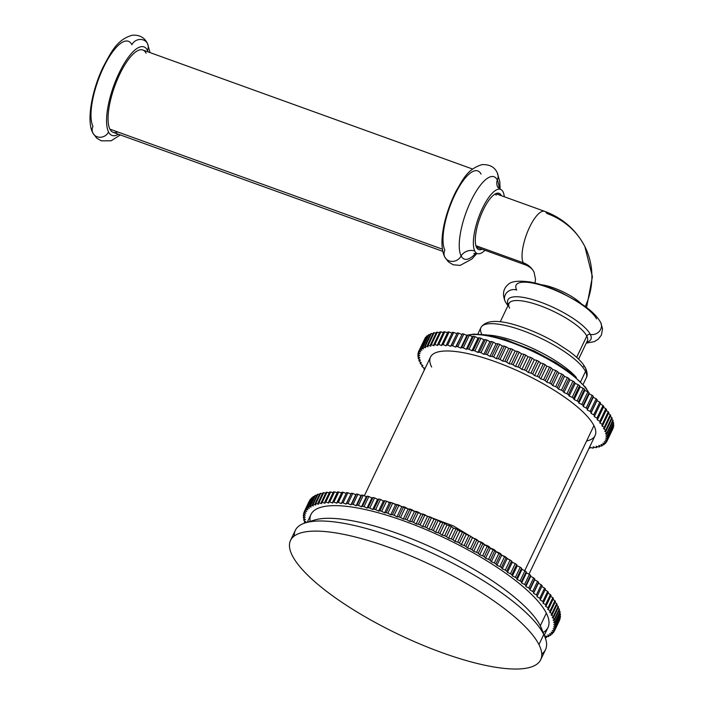 <?xml version="1.0" encoding="UTF-8"?>
<svg xmlns="http://www.w3.org/2000/svg" width="704" height="704" viewBox="0 0 704 704"><rect width="100%" height="100%" fill="white"/><g stroke="black" fill="none" stroke-linecap="round" stroke-linejoin="round"><path stroke-width="1.06" d="M309.17 501.318A138.591 38.324 25.5 0 1 309.302 501.046L304.471 511.174A138.591 38.324 -154.5 0 0 304.41 511.306A138.591 38.324 -154.5 0 0 304.242 511.676L305.826 513.216L303.758 513.049A138.591 38.324 -154.5 0 0 303.618 513.603L305.334 515.17L303.38 515.09A138.591 38.324 -154.5 0 0 303.336 515.68L305.184 517.273L303.354 517.282A138.591 38.324 -154.5 0 0 303.406 517.915L305.378 519.526L303.67 519.622A138.591 38.324 -154.5 0 0 303.82 520.291L305.906 521.919L304.339 522.104A138.591 38.324 -154.5 0 0 304.577 522.808L304.577 522.808A138.591 38.324 25.5 0 1 304.339 522.104L304.823 521.074L304.339 522.104L305.906 521.919L303.82 520.291A138.591 38.324 25.5 0 1 303.67 519.622L304.181 518.549L303.67 519.622L305.378 519.526L303.406 517.915A138.591 38.324 25.5 0 1 303.354 517.282L303.89 516.155L303.354 517.282L305.184 517.273L303.336 515.68A138.591 38.324 25.5 0 1 303.38 515.09L303.952 513.902L303.38 515.09L305.334 515.17L303.618 513.603A138.591 38.324 25.5 0 1 303.758 513.049L304.357 511.79L303.758 513.049L305.826 513.216L304.242 511.676A138.591 38.324 25.5 0 1 304.471 511.174L309.302 501.046A138.591 38.324 25.5 0 0 309.232 501.186A138.591 38.324 25.5 0 0 309.17 501.318M310.033 499.787A138.591 38.324 25.5 0 1 310.358 499.33L305.536 509.458A138.591 38.324 -154.5 0 0 305.21 509.916L306.654 511.421L304.471 511.174L306.654 511.421L305.21 509.916L310.033 499.787L305.21 509.916A138.591 38.324 25.5 0 1 305.536 509.458L310.358 499.33A138.591 38.324 25.5 0 0 310.033 499.787M311.344 498.194A138.591 38.324 25.5 0 1 311.766 497.79L312.444 497.904L311.766 497.79L306.935 507.91A138.591 38.324 -154.5 0 0 306.513 508.323L307.824 509.793L305.536 509.458L307.824 509.793L306.513 508.323L311.344 498.194L306.513 508.323A138.591 38.324 25.5 0 1 306.935 507.91L311.766 497.79A138.591 38.324 25.5 0 0 311.344 498.194M312.99 496.778A138.591 38.324 25.5 0 1 313.5 496.408L314.45 496.602L313.5 496.408L308.669 506.537A138.591 38.324 -154.5 0 0 308.158 506.898L309.32 508.332L306.935 507.91L309.32 508.332L308.158 506.898L312.99 496.778L308.158 506.898A138.591 38.324 25.5 0 1 308.669 506.537L313.5 496.408A138.591 38.324 25.5 0 0 312.99 496.778M314.961 495.528A138.591 38.324 25.5 0 1 315.568 495.211L316.774 495.484L315.568 495.211L310.737 505.34A138.591 38.324 -154.5 0 0 310.138 505.648L311.15 507.038L308.669 506.537L311.15 507.038L310.138 505.648L314.961 495.528L310.138 505.648A138.591 38.324 25.5 0 1 310.737 505.34L315.568 495.211A138.591 38.324 25.5 0 0 314.961 495.528M317.266 494.454A138.591 38.324 25.5 0 1 317.962 494.199L319.422 494.56L317.962 494.199L313.13 504.319A138.591 38.324 -154.5 0 0 312.435 504.583L313.306 505.921L310.737 505.34L313.306 505.921L312.435 504.583L317.266 494.454L312.435 504.583A138.591 38.324 25.5 0 1 313.13 504.319L317.962 494.199A138.591 38.324 25.5 0 0 317.266 494.454M319.889 493.574A138.591 38.324 25.5 0 1 320.672 493.363L322.37 493.821L320.672 493.363L315.841 503.483A138.591 38.324 -154.5 0 0 315.066 503.694L315.779 504.979L313.13 504.319L315.779 504.979L315.066 503.694L319.889 493.574L315.066 503.694A138.591 38.324 25.5 0 1 315.841 503.483L320.672 493.363A138.591 38.324 25.5 0 0 319.889 493.574M322.828 492.87A138.591 38.324 25.5 0 1 323.699 492.712L325.635 493.275L323.699 492.712L318.868 502.832A138.591 38.324 -154.5 0 0 317.997 502.99L318.56 504.222L315.841 503.483L318.56 504.222L317.997 502.99L322.828 492.87L317.997 502.99A138.591 38.324 25.5 0 1 318.868 502.832L323.699 492.712A138.591 38.324 25.5 0 0 322.828 492.87M326.075 492.351A138.591 38.324 25.5 0 1 327.026 492.246L329.182 492.923L327.026 492.246L322.194 502.366A138.591 38.324 -154.5 0 0 321.244 502.48L321.649 503.65L318.868 502.832L321.649 503.65L321.244 502.48L326.075 492.351L321.244 502.48A138.591 38.324 25.5 0 1 322.194 502.366L327.026 492.246A138.591 38.324 25.5 0 0 326.075 492.351M329.613 492.026A138.591 38.324 25.5 0 1 330.642 491.973L333.027 492.765L330.642 491.973L325.811 502.093A138.591 38.324 -154.5 0 0 324.782 502.154L325.037 503.263L322.194 502.366L325.037 503.263L324.782 502.154L329.613 492.026L324.782 502.154A138.591 38.324 25.5 0 1 325.811 502.093L330.642 491.973A138.591 38.324 25.5 0 0 329.613 492.026M333.441 491.885A138.591 38.324 25.5 0 1 334.55 491.885L337.137 492.791L334.55 491.885L329.718 502.005A138.591 38.324 -154.5 0 0 328.61 502.014L328.706 503.052L325.811 502.093L328.706 503.052L328.61 502.014L333.441 491.885L328.61 502.014A138.591 38.324 25.5 0 1 329.718 502.005L334.55 491.885A138.591 38.324 25.5 0 0 333.441 491.885M337.542 491.938A138.591 38.324 25.5 0 1 338.73 491.99L341.51 493.02L338.73 491.99L333.898 502.11A138.591 38.324 -154.5 0 0 332.719 502.066L332.649 503.034L329.718 502.005L332.649 503.034L337.542 491.938L332.719 502.066A138.591 38.324 25.5 0 1 333.898 502.11L338.73 491.99A138.591 38.324 25.5 0 0 337.542 491.938M341.915 492.175A138.591 38.324 25.5 0 1 343.165 492.281L346.139 493.434L343.165 492.281L338.342 502.401A138.591 38.324 -154.5 0 0 337.084 502.304L336.864 503.21L333.898 502.11L336.864 503.21L341.915 492.175L337.084 502.304A138.591 38.324 25.5 0 1 338.342 502.401L343.165 492.281A138.591 38.324 25.5 0 0 341.915 492.175M346.535 492.606A138.591 38.324 25.5 0 1 347.855 492.756L350.865 493.979L351.402 493.222A138.591 38.324 25.5 0 1 352.783 493.425L355.802 494.701L356.488 494.023A138.591 38.324 25.5 0 1 357.931 494.27L360.95 495.598L361.794 495A138.591 38.324 25.5 0 1 363.299 495.308L366.3 496.681L367.294 496.162A138.591 38.324 25.5 0 1 368.852 496.514L371.844 497.939L372.979 497.508A138.591 38.324 25.5 0 1 374.581 497.904L377.546 499.374L378.84 499.022A138.591 38.324 25.5 0 1 380.486 499.47L383.416 500.966L384.842 500.702A138.591 38.324 25.5 0 1 386.531 501.195L389.418 502.735L390.984 502.55A138.591 38.324 25.5 0 1 392.709 503.087L395.551 504.654L397.25 504.557A138.591 38.324 25.5 0 1 398.992 505.146L401.782 506.73L403.612 506.722A138.591 38.324 25.5 0 1 405.381 507.346L408.109 508.957L410.054 509.036A138.591 38.324 25.5 0 1 411.849 509.696L414.506 511.324L416.574 511.482A138.591 38.324 25.5 0 1 418.378 512.186L420.957 513.823L423.13 514.078A138.591 38.324 25.5 0 1 424.952 514.809L427.442 516.454L429.722 516.789A138.591 38.324 25.5 0 1 431.552 517.563L433.946 519.209L436.33 519.631A138.591 38.324 25.5 0 1 438.152 520.432L440.449 522.078L442.93 522.579A138.591 38.324 25.5 0 1 444.752 523.415L446.943 525.052L449.504 525.633A138.591 38.324 25.5 0 1 451.317 526.495L453.394 528.123L456.042 528.783A138.591 38.324 25.5 0 1 457.838 529.672L459.8 531.282L462.519 532.022A138.591 38.324 25.5 0 1 464.288 532.937L466.136 534.53L468.917 535.348A138.591 38.324 25.5 0 1 470.668 536.272L472.375 537.838L475.218 538.736A138.591 38.324 25.5 0 1 476.934 539.678L478.518 541.218L481.404 542.177A138.591 38.324 25.5 0 1 483.094 543.145L484.537 544.65L487.467 545.679A138.591 38.324 25.5 0 1 489.122 546.656L490.424 548.126L493.381 549.226A138.591 38.324 25.5 0 1 494.991 550.211L496.153 551.637L499.136 552.798A138.591 38.324 25.5 0 1 500.694 553.784L501.714 555.174L504.715 556.389A138.591 38.324 25.5 0 1 506.22 557.392L507.082 558.73L510.101 559.997A138.591 38.324 25.5 0 1 511.553 561L512.257 562.285L515.275 563.614A138.591 38.324 25.5 0 1 516.666 564.608L517.22 565.84L520.23 567.213A138.591 38.324 25.5 0 1 521.558 568.207L521.954 569.378L524.946 570.794A138.591 38.324 25.5 0 1 526.205 571.789L526.451 572.889L529.417 574.358A138.591 38.324 25.5 0 1 530.605 575.335L530.693 576.374L533.623 577.878A138.591 38.324 25.5 0 1 534.741 578.846L534.67 579.814L537.566 581.354A138.591 38.324 25.5 0 1 538.604 582.305L538.375 583.202L541.218 584.769A138.591 38.324 25.5 0 1 542.177 585.702L541.79 586.529L544.579 588.122A138.591 38.324 25.5 0 1 545.459 589.037L540.628 599.157A138.591 38.324 -154.5 0 0 539.748 598.242L536.967 596.658L537.346 595.822A138.591 38.324 -154.5 0 0 536.395 594.889L533.544 593.331L533.773 592.425A138.591 38.324 -154.5 0 0 532.734 591.474L529.839 589.943L529.918 588.966A138.591 38.324 -154.5 0 0 528.801 587.998L525.862 586.502L525.782 585.455A138.591 38.324 -154.5 0 0 524.586 584.478L521.62 583.018L521.382 581.909A138.591 38.324 -154.5 0 0 520.115 580.923L517.132 579.498L516.727 578.327A138.591 38.324 -154.5 0 0 515.398 577.333L512.398 575.96L511.834 574.728A138.591 38.324 -154.5 0 0 510.444 573.734L507.434 572.405L506.722 571.12A138.591 38.324 -154.5 0 0 505.27 570.126L502.26 568.85L501.398 567.512A138.591 38.324 -154.5 0 0 499.884 566.518L496.883 565.294L495.871 563.913A138.591 38.324 -154.5 0 0 494.314 562.918L491.322 561.757L490.16 560.331A138.591 38.324 -154.5 0 0 488.558 559.346L485.593 558.254L484.29 556.776A138.591 38.324 -154.5 0 0 482.636 555.808L479.714 554.778L478.262 553.265A138.591 38.324 -154.5 0 0 476.582 552.306L473.695 551.346L472.111 549.806A138.591 38.324 -154.5 0 0 470.386 548.856L467.553 547.967L465.837 546.392A138.591 38.324 -154.5 0 0 464.086 545.468L461.305 544.65L459.466 543.057A138.591 38.324 -154.5 0 0 457.688 542.15L454.969 541.411L453.006 539.792A138.591 38.324 -154.5 0 0 451.211 538.912L448.571 538.243L446.486 536.615A138.591 38.324 -154.5 0 0 444.682 535.753L442.112 535.172L439.921 533.535A138.591 38.324 -154.5 0 0 438.099 532.699L435.626 532.198L433.33 530.552A138.591 38.324 -154.5 0 0 431.499 529.751L429.114 529.338L426.721 527.683A138.591 38.324 -154.5 0 0 424.899 526.918L422.611 526.583L420.121 524.938A138.591 38.324 -154.5 0 0 418.308 524.198L416.126 523.952L413.547 522.315A138.591 38.324 -154.5 0 0 411.743 521.611L409.675 521.444L407.018 519.825A138.591 38.324 -154.5 0 0 405.231 519.156L403.278 519.077L400.558 517.466A138.591 38.324 -154.5 0 0 398.781 516.842L396.959 516.859L394.17 515.266A138.591 38.324 -154.5 0 0 392.418 514.686L390.72 514.782L387.878 513.216A138.591 38.324 -154.5 0 0 386.162 512.679L384.595 512.855L381.7 511.324A138.591 38.324 -154.5 0 0 380.019 510.822L378.585 511.095L375.654 509.59A138.591 38.324 -154.5 0 0 374.009 509.142L372.724 509.494L369.758 508.033A138.591 38.324 -154.5 0 0 368.157 507.628L367.013 508.068L364.021 506.642A138.591 38.324 -154.5 0 0 362.472 506.29L361.469 506.81L358.468 505.428A138.591 38.324 -154.5 0 0 356.963 505.129L356.118 505.727L353.109 504.398A138.591 38.324 -154.5 0 0 351.666 504.143L350.97 504.821L347.952 503.545A138.591 38.324 -154.5 0 0 346.57 503.342L346.034 504.099L343.033 502.876A138.591 38.324 -154.5 0 0 341.713 502.726L341.326 503.562L338.342 502.401L341.326 503.562L346.535 492.606L341.713 502.726A138.591 38.324 25.5 0 1 343.033 502.876L347.855 492.756L343.033 502.876L346.034 504.099L351.402 493.222L346.57 503.342A138.591 38.324 25.5 0 1 347.952 503.545L352.783 493.425L347.952 503.545L350.97 504.821L355.802 494.701L351.666 504.143L356.488 494.023L351.666 504.143A138.591 38.324 25.5 0 1 353.109 504.398L357.931 494.27L353.109 504.398L356.118 505.727L360.95 495.598L356.118 505.727L356.963 505.129L361.794 495L356.963 505.129A138.591 38.324 25.5 0 1 358.468 505.428L363.299 495.308L358.468 505.428L361.469 506.81L366.3 496.681L361.469 506.81L362.472 506.29L367.294 496.162L362.472 506.29A138.591 38.324 25.5 0 1 364.021 506.642L368.852 496.514L364.021 506.642L367.013 508.068L371.844 497.939L367.013 508.068L368.157 507.628L372.979 497.508L368.157 507.628A138.591 38.324 25.5 0 1 369.758 508.033L374.581 497.904L369.758 508.033L372.724 509.494L377.546 499.374L372.724 509.494L374.009 509.142L378.84 499.022L374.009 509.142A138.591 38.324 25.5 0 1 375.654 509.59L380.486 499.47L375.654 509.59L378.585 511.095L383.416 500.966L378.585 511.095L380.019 510.822L384.842 500.702L380.019 510.822A138.591 38.324 25.5 0 1 381.7 511.324L386.531 501.195L381.7 511.324L384.595 512.855L389.418 502.735L384.595 512.855L386.162 512.679L390.984 502.55L386.162 512.679A138.591 38.324 25.5 0 1 387.878 513.216L392.709 503.087L387.878 513.216L390.72 514.782L395.551 504.654L390.72 514.782L392.418 514.686L397.25 504.557L392.418 514.686A138.591 38.324 25.5 0 1 394.17 515.266L398.992 505.146L394.17 515.266L396.959 516.859L401.782 506.73L396.959 516.859L398.781 516.842L403.612 506.722L398.781 516.842A138.591 38.324 25.5 0 1 400.558 517.466L405.381 507.346L400.558 517.466L403.278 519.077L408.109 508.957L403.278 519.077L405.231 519.156L410.054 509.036L405.231 519.156A138.591 38.324 25.5 0 1 407.018 519.825L411.849 509.696L407.018 519.825L409.675 521.444L414.506 511.324L409.675 521.444L411.743 521.611L416.574 511.482L411.743 521.611A138.591 38.324 25.5 0 1 413.547 522.315L418.378 512.186L413.547 522.315L416.126 523.952L420.957 513.823L416.126 523.952L418.308 524.198L423.13 514.078L418.308 524.198A138.591 38.324 25.5 0 1 420.121 524.938L424.952 514.809L420.121 524.938L422.611 526.583L427.442 516.454L422.611 526.583L424.899 526.918L429.722 516.789L424.899 526.918A138.591 38.324 25.5 0 1 426.721 527.683L431.552 517.563L426.721 527.683L429.114 529.338L433.946 519.209L429.114 529.338L431.499 529.751L436.33 519.631L431.499 529.751A138.591 38.324 25.5 0 1 433.33 530.552L438.152 520.432L433.33 530.552L435.626 532.198L440.449 522.078L435.626 532.198L438.099 532.699L442.93 522.579L438.099 532.699A138.591 38.324 25.5 0 1 439.921 533.535L444.752 523.415L439.921 533.535L442.112 535.172L446.943 525.052L442.112 535.172L444.682 535.753L449.504 525.633L444.682 535.753A138.591 38.324 25.5 0 1 446.486 536.615L451.317 526.495L446.486 536.615L448.571 538.243L453.394 528.123L448.571 538.243L451.211 538.912L456.042 528.783L451.211 538.912A138.591 38.324 25.5 0 1 453.006 539.792L457.838 529.672L453.006 539.792L454.969 541.411L459.8 531.282L454.969 541.411L457.688 542.15L462.519 532.022L457.688 542.15A138.591 38.324 25.5 0 1 459.466 543.057L464.288 532.937L459.466 543.057L461.305 544.65L466.136 534.53L461.305 544.65L464.086 545.468L468.917 535.348L464.086 545.468A138.591 38.324 25.5 0 1 465.837 546.392L470.668 536.272L465.837 546.392L467.553 547.967L472.375 537.838L467.553 547.967L470.386 548.856L475.218 538.736L470.386 548.856A138.591 38.324 25.5 0 1 472.111 549.806L476.934 539.678L472.111 549.806L473.695 551.346L478.518 541.218L473.695 551.346L476.582 552.306L481.404 542.177L476.582 552.306A138.591 38.324 25.5 0 1 478.262 553.265L483.094 543.145L478.262 553.265L479.714 554.778L484.537 544.65L479.714 554.778L482.636 555.808L487.467 545.679L482.636 555.808A138.591 38.324 25.5 0 1 484.29 556.776L489.122 546.656L484.29 556.776L485.593 558.254L490.424 548.126L485.593 558.254L488.558 559.346L493.381 549.226L488.558 559.346A138.591 38.324 25.5 0 1 490.16 560.331L494.991 550.211L490.16 560.331L491.322 561.757L496.153 551.637L491.322 561.757L494.314 562.918L499.136 552.798L494.314 562.918A138.591 38.324 25.5 0 1 495.871 563.913L500.694 553.784L495.871 563.913L496.883 565.294L501.714 555.174L496.883 565.294L499.884 566.518L504.715 556.389L499.884 566.518A138.591 38.324 25.5 0 1 501.398 567.512L506.22 557.392L501.398 567.512L502.26 568.85L507.082 558.73L502.26 568.85L505.27 570.126L510.101 559.997L505.27 570.126A138.591 38.324 25.5 0 1 506.722 571.12L511.553 561L506.722 571.12L507.434 572.405L512.257 562.285L507.434 572.405L510.444 573.734L515.275 563.614L510.444 573.734A138.591 38.324 25.5 0 1 511.834 574.728L516.666 564.608L511.834 574.728L512.398 575.96L517.22 565.84L512.398 575.96L515.398 577.333L520.23 567.213L515.398 577.333A138.591 38.324 25.5 0 1 516.727 578.327L521.558 568.207L516.727 578.327L517.132 579.498L521.954 569.378L517.132 579.498L520.115 580.923L524.946 570.794L520.115 580.923A138.591 38.324 25.5 0 1 521.382 581.909L526.205 571.789L521.382 581.909L521.62 583.018L526.451 572.889L521.62 583.018L524.586 584.478L529.417 574.358L524.586 584.478A138.591 38.324 25.5 0 1 525.782 585.455L530.605 575.335L525.782 585.455L525.862 586.502L530.693 576.374L525.862 586.502L528.801 587.998L533.623 577.878L528.801 587.998A138.591 38.324 25.5 0 1 529.918 588.966L534.741 578.846L529.839 589.943L534.67 579.814L529.839 589.943L532.734 591.474L537.566 581.354L532.734 591.474A138.591 38.324 25.5 0 1 533.773 592.425L538.604 582.305L533.544 593.331L538.375 583.202L533.544 593.331L536.395 594.889L541.218 584.769L536.395 594.889A138.591 38.324 25.5 0 1 537.346 595.822L542.177 585.702L536.967 596.658L541.79 586.529L536.967 596.658L539.748 598.242L544.579 588.122L539.748 598.242A138.591 38.324 25.5 0 1 540.628 599.157L545.459 589.037A138.591 38.324 25.5 0 0 544.579 588.122L541.79 586.529L542.177 585.702A138.591 38.324 25.5 0 0 541.218 584.769L538.375 583.202L538.604 582.305A138.591 38.324 25.5 0 0 537.566 581.354L534.67 579.814L534.741 578.846A138.591 38.324 25.5 0 0 533.623 577.878L530.693 576.374L530.605 575.335A138.591 38.324 25.5 0 0 529.417 574.358L526.451 572.889L526.205 571.789A138.591 38.324 25.5 0 0 524.946 570.794L521.954 569.378L521.558 568.207A138.591 38.324 25.5 0 0 520.23 567.213L517.22 565.84L516.666 564.608A138.591 38.324 25.5 0 0 515.275 563.614L512.257 562.285L511.553 561A138.591 38.324 25.5 0 0 510.101 559.997L507.082 558.73L506.22 557.392A138.591 38.324 25.5 0 0 504.715 556.389L501.714 555.174L500.694 553.784A138.591 38.324 25.5 0 0 499.136 552.798L496.153 551.637L494.991 550.211A138.591 38.324 25.5 0 0 493.381 549.226L490.424 548.126L489.122 546.656A138.591 38.324 25.5 0 0 487.467 545.679L484.537 544.65L483.094 543.145A138.591 38.324 25.5 0 0 481.404 542.177L478.518 541.218L476.934 539.678A138.591 38.324 25.5 0 0 475.218 538.736L472.375 537.838L470.668 536.272A138.591 38.324 25.5 0 0 468.917 535.348L466.136 534.53L464.288 532.937A138.591 38.324 25.5 0 0 462.519 532.022L459.8 531.282L457.838 529.672A138.591 38.324 25.5 0 0 456.042 528.783L453.394 528.123L451.317 526.495A138.591 38.324 25.5 0 0 449.504 525.633L446.943 525.052L444.752 523.415A138.591 38.324 25.5 0 0 442.93 522.579L440.449 522.078L438.152 520.432A138.591 38.324 25.5 0 0 436.33 519.631L433.946 519.209L431.552 517.563A138.591 38.324 25.5 0 0 429.722 516.789L427.442 516.454L424.952 514.809A138.591 38.324 25.5 0 0 423.13 514.078L420.957 513.823L418.378 512.186A138.591 38.324 25.5 0 0 416.574 511.482L414.506 511.324L411.849 509.696A138.591 38.324 25.5 0 0 410.054 509.036L408.109 508.957L405.381 507.346A138.591 38.324 25.5 0 0 403.612 506.722L401.782 506.73L398.992 505.146A138.591 38.324 25.5 0 0 397.25 504.557L395.551 504.654L392.709 503.087A138.591 38.324 25.5 0 0 390.984 502.55L389.418 502.735L386.531 501.195A138.591 38.324 25.5 0 0 384.842 500.702L383.416 500.966L380.486 499.47A138.591 38.324 25.5 0 0 378.84 499.022L377.546 499.374L374.581 497.904A138.591 38.324 25.5 0 0 372.979 497.508L371.844 497.939L368.852 496.514A138.591 38.324 25.5 0 0 367.294 496.162L366.3 496.681L363.299 495.308A138.591 38.324 25.5 0 0 361.794 495L360.95 495.598L357.931 494.27A138.591 38.324 25.5 0 0 356.488 494.023L355.802 494.701L352.783 493.425A138.591 38.324 25.5 0 0 351.402 493.222L350.865 493.979L347.855 492.756A138.591 38.324 25.5 0 0 346.535 492.606M545.054 589.873L547.642 591.404A138.591 38.324 25.5 0 1 548.434 592.293L543.602 602.413A138.591 38.324 -154.5 0 0 542.81 601.524L540.082 599.914L540.628 599.157L540.082 599.914L542.81 601.524L547.642 591.404L542.81 601.524A138.591 38.324 25.5 0 1 543.602 602.413L548.434 592.293A138.591 38.324 25.5 0 0 547.642 591.404L545.054 589.873M548.02 593.146L550.387 594.598A138.591 38.324 25.5 0 1 551.091 595.461L546.26 605.581A138.591 38.324 -154.5 0 0 545.556 604.718L542.907 603.09L543.602 602.413L542.907 603.09L545.556 604.718L550.387 594.598L545.556 604.718A138.591 38.324 25.5 0 1 546.26 605.581L551.091 595.461A138.591 38.324 25.5 0 0 550.387 594.598L548.02 593.146M550.678 596.332L552.816 597.696A138.591 38.324 25.5 0 1 553.432 598.532L548.601 608.661A138.591 38.324 -154.5 0 0 547.994 607.816L545.415 606.179L546.26 605.581L545.415 606.179L547.994 607.816L552.816 597.696L547.994 607.816A138.591 38.324 25.5 0 1 548.601 608.661L553.432 598.532A138.591 38.324 25.5 0 0 552.816 597.696L550.678 596.332M553.01 599.43L554.928 600.697A138.591 38.324 25.5 0 1 555.447 601.506L550.616 611.626A138.591 38.324 -154.5 0 0 550.097 610.817L547.606 609.171L548.601 608.661L547.606 609.171L550.097 610.817L554.928 600.697L550.097 610.817A138.591 38.324 25.5 0 1 550.616 611.626L555.447 601.506A138.591 38.324 25.5 0 0 554.928 600.697L553.01 599.43M555.007 602.43L556.697 603.583A138.591 38.324 25.5 0 1 557.128 604.366L552.306 614.486A138.591 38.324 -154.5 0 0 551.874 613.712L549.472 612.066L550.616 611.626L549.472 612.066L551.874 613.712L556.697 603.583L551.874 613.712A138.591 38.324 25.5 0 1 552.306 614.486L557.128 604.366A138.591 38.324 25.5 0 0 556.697 603.583L555.007 602.43M556.679 605.317L558.14 606.364A138.591 38.324 25.5 0 1 558.474 607.103L553.652 617.232A138.591 38.324 -154.5 0 0 553.309 616.484L551.012 614.838L552.306 614.486L551.012 614.838L553.309 616.484L558.14 606.364L553.309 616.484A138.591 38.324 25.5 0 1 553.652 617.232L558.474 607.103A138.591 38.324 25.5 0 0 558.14 606.364L556.679 605.317M558.008 608.089L559.24 609.013A138.591 38.324 25.5 0 1 559.486 609.717L554.655 619.846A138.591 38.324 -154.5 0 0 554.409 619.133L552.218 617.496L553.652 617.232L552.218 617.496L554.409 619.133L559.24 609.013L554.409 619.133A138.591 38.324 25.5 0 1 554.655 619.846L559.486 609.717A138.591 38.324 25.5 0 0 559.24 609.013L558.008 608.089M558.994 610.746L559.997 611.53A138.591 38.324 25.5 0 1 560.146 612.198L555.315 622.318A138.591 38.324 -154.5 0 0 555.166 621.65L553.089 620.022L554.655 619.846L553.089 620.022L555.166 621.65L559.997 611.53L555.166 621.65A138.591 38.324 25.5 0 1 555.315 622.318L560.146 612.198A138.591 38.324 25.5 0 0 559.997 611.53L558.994 610.746M559.636 613.272L560.41 613.906A138.591 38.324 25.5 0 1 560.463 614.539L555.632 624.659A138.591 38.324 -154.5 0 0 555.579 624.026L553.617 622.415L555.315 622.318L553.617 622.415L555.579 624.026L560.41 613.906L555.579 624.026A138.591 38.324 25.5 0 1 555.632 624.659L560.463 614.539A138.591 38.324 25.5 0 0 560.41 613.906L559.636 613.272M559.926 615.666L560.481 616.141A138.591 38.324 25.5 0 1 560.437 616.73L555.606 626.85A138.591 38.324 -154.5 0 0 555.65 626.261L553.81 624.668L555.632 624.659L553.81 624.668L555.65 626.261L560.481 616.141L555.65 626.261A138.591 38.324 25.5 0 1 555.606 626.85L560.437 616.73A138.591 38.324 25.5 0 0 560.481 616.141L559.926 615.666M559.874 617.918L560.199 618.218A138.591 38.324 25.5 0 1 560.067 618.772L555.236 628.892A138.591 38.324 -154.5 0 0 555.377 628.346L553.652 626.771L555.606 626.85L553.652 626.771L555.377 628.346L560.199 618.218L555.377 628.346A138.591 38.324 25.5 0 1 555.236 628.892L560.067 618.772A138.591 38.324 25.5 0 0 560.199 618.218L559.874 617.918M559.46 620.03L559.574 620.145A138.591 38.324 25.5 0 1 559.346 620.646A138.591 38.324 25.5 0 0 559.416 620.514A138.591 38.324 25.5 0 0 559.574 620.145L554.752 630.265L553.168 628.725L555.236 628.892L553.168 628.725L554.752 630.265L559.46 620.03M554.514 630.775A138.591 38.324 -154.5 0 0 554.585 630.634A138.591 38.324 -154.5 0 0 554.752 630.265A138.591 38.324 25.5 0 1 554.514 630.775L552.332 630.52L554.514 630.775M554.391 630.758L553.784 632.034L552.332 630.52L553.784 632.034L554.391 630.758M553.458 632.491A138.591 38.324 -154.5 0 0 553.784 632.034A138.591 38.324 25.5 0 1 553.458 632.491L551.17 632.157L553.458 632.491M553.045 632.43L552.473 633.626L551.17 632.157L552.473 633.626L553.045 632.43M552.059 634.031A138.591 38.324 -154.5 0 0 552.473 633.626A138.591 38.324 25.5 0 1 552.059 634.031L549.666 633.618L552.059 634.031M551.373 633.917L550.836 635.052L549.666 633.618L550.836 635.052L551.373 633.917M550.317 635.413A138.591 38.324 -154.5 0 0 550.836 635.052A138.591 38.324 25.5 0 1 550.317 635.413L547.844 634.911L550.317 635.413M549.366 635.219L548.856 636.293L547.844 634.911L548.856 636.293L549.366 635.219M548.249 636.61A138.591 38.324 -154.5 0 0 548.856 636.293A138.591 38.324 25.5 0 1 548.249 636.61L545.688 636.02L548.249 636.61M547.043 636.337L546.55 637.366L545.688 636.02L546.55 637.366L547.043 636.337M545.855 637.622A138.591 38.324 -154.5 0 0 546.55 637.366A138.591 38.324 25.5 0 1 545.855 637.622L545.107 637.437L545.855 637.622M543.136 632.535A131.296 36.309 -154.5 0 0 546.339 613.149A131.296 36.309 -154.5 0 0 413.679 524.594A131.296 36.309 -154.5 0 0 310.13 521.4M307.252 522.289L310.992 514.448A131.296 36.309 25.5 0 1 424.635 529.021A131.296 36.309 25.5 0 1 546.339 613.149L540.302 625.803A131.296 36.309 -154.5 0 0 430.575 546.902A131.296 36.309 -154.5 0 0 310.446 521.708M541.772 654.034A138.591 38.324 -154.5 0 0 544.984 637.138A138.591 38.324 -154.5 0 0 543.778 634.471L540.302 625.803L546.339 613.149A131.296 36.309 25.5 0 1 548.002 627.493L544.262 635.334M540.302 625.803L543.778 634.471A138.591 38.324 -154.5 0 0 433.699 553.828A138.591 38.324 -154.5 0 0 305.395 522.861L314.468 520.062A131.296 36.309 25.5 0 1 436.022 549.402A131.296 36.309 25.5 0 1 540.302 625.803A131.296 36.309 25.5 0 1 541.446 628.329L544.984 637.138M305.395 522.861A138.591 38.324 -154.5 0 0 294.29 535.99M290.523 540.408L295.354 530.288A138.591 38.324 25.5 0 1 415.307 545.67A138.591 38.324 25.5 0 1 543.778 634.471L538.947 644.6A138.591 38.324 -154.5 0 0 410.485 555.79A138.591 38.324 -154.5 0 0 290.523 540.408A138.591 38.324 -154.5 0 0 292.283 555.553A138.591 38.324 -154.5 0 0 420.746 644.354A138.591 38.324 -154.5 0 0 540.698 659.736A138.591 38.324 -154.5 0 0 538.947 644.6L543.778 634.471A138.591 38.324 25.5 0 1 545.53 649.616L540.698 659.736M538.947 644.6A138.591 38.324 25.5 0 1 442.226 652.74A138.591 38.324 25.5 0 1 292.283 555.553A138.591 38.324 25.5 0 1 389.004 547.404A138.591 38.324 25.5 0 1 538.947 644.6M364.338 495.783L430.487 357.095A91.177 25.212 25.5 0 1 509.414 367.215A91.177 25.212 25.5 0 1 593.93 425.638L524.735 570.698L593.93 425.638A91.177 25.212 25.5 0 1 595.082 435.6L528.994 574.147M424.459 369.741A104.306 28.846 25.5 0 1 423.861 368.966L424.811 368.421L422.294 366.784A104.306 28.846 25.5 0 1 421.775 365.992L422.919 365.552L420.526 363.906A104.306 28.846 25.5 0 1 420.121 363.158L421.45 362.833L419.197 361.187A104.306 28.846 25.5 0 1 418.915 360.483L420.429 360.272L418.308 358.635A104.306 28.846 25.5 0 1 418.15 357.975L419.839 357.878L417.877 356.268A104.306 28.846 25.5 0 1 417.833 355.661L419.69 355.67L417.894 354.086A104.306 28.846 25.5 0 1 417.974 353.531L419.989 353.663L418.361 352.114A104.306 28.846 25.5 0 1 418.563 351.613L420.728 351.85L419.276 350.346A104.306 28.846 25.5 0 1 419.602 349.906L421.907 350.258L420.64 348.797A104.306 28.846 25.5 0 1 421.089 348.418L423.518 348.876L422.444 347.477A104.306 28.846 25.5 0 1 423.007 347.151L425.559 347.723L424.679 346.386A104.306 28.846 25.5 0 1 425.357 346.13L428.014 346.808L427.337 345.532A104.306 28.846 25.5 0 1 428.12 345.347L430.866 346.122L430.399 344.925A104.306 28.846 25.5 0 1 431.297 344.802L434.122 345.682L433.849 344.564A104.306 28.846 25.5 0 1 434.852 344.502L437.738 345.479L437.677 344.441A104.306 28.846 25.5 0 1 438.777 344.458L441.725 345.514L441.866 344.573A104.306 28.846 25.5 0 1 443.062 344.652L446.037 345.796L446.398 344.951A104.306 28.846 25.5 0 1 447.674 345.101L450.674 346.324L451.238 345.576A104.306 28.846 25.5 0 1 452.602 345.787L455.611 347.081L456.377 346.438A104.306 28.846 25.5 0 1 457.811 346.711L460.812 348.075L461.78 347.538A104.306 28.846 25.5 0 1 463.285 347.882L466.268 349.307L467.421 348.876A104.306 28.846 25.5 0 1 468.996 349.281L471.944 350.75L473.29 350.442A104.306 28.846 25.5 0 1 474.91 350.9L477.814 352.422L479.336 352.22A104.306 28.846 25.5 0 1 481.008 352.739L483.85 354.297L485.549 354.209A104.306 28.846 25.5 0 1 487.256 354.781L490.019 356.374L491.894 356.4A104.306 28.846 25.5 0 1 493.627 357.025L496.302 358.644L498.335 358.785A104.306 28.846 25.5 0 1 500.086 359.454L502.665 361.09L504.847 361.337A104.306 28.846 25.5 0 1 506.616 362.067L509.071 363.704L511.394 364.065A104.306 28.846 25.5 0 1 513.163 364.83L515.504 366.476L517.942 366.951A104.306 28.846 25.5 0 1 519.719 367.752L521.919 369.389L524.471 369.97A104.306 28.846 25.5 0 1 526.231 370.814L528.282 372.434L530.948 373.12A104.306 28.846 25.5 0 1 532.69 373.991L534.582 375.593L537.337 376.376A104.306 28.846 25.5 0 1 539.044 377.274L540.778 378.849L543.602 379.729A104.306 28.846 25.5 0 1 545.274 380.653L546.832 382.184L549.727 383.161A104.306 28.846 25.5 0 1 551.355 384.102L552.728 385.59L555.676 386.654A104.306 28.846 25.5 0 1 557.251 387.614L558.439 389.048L561.422 390.192A104.306 28.846 25.5 0 1 562.936 391.16L563.93 392.542L566.931 393.765A104.306 28.846 25.5 0 1 568.374 394.733L569.175 396.044L572.185 397.346A104.306 28.846 25.5 0 1 573.558 398.314L574.147 399.564L577.157 400.928A104.306 28.846 25.5 0 1 578.45 401.896L578.838 403.058L581.812 404.483A104.306 28.846 25.5 0 1 583.026 405.442L583.202 406.516L586.15 408.003A104.306 28.846 25.5 0 1 587.268 408.945L587.242 409.939L590.137 411.462A104.306 28.846 25.5 0 1 591.149 412.386L590.92 413.283L593.754 414.85A104.306 28.846 25.5 0 1 594.669 415.756L594.22 416.557L596.983 418.158A104.306 28.846 25.5 0 1 597.784 419.03L597.142 419.734L599.808 421.353A104.306 28.846 25.5 0 1 600.503 422.198L599.658 422.796L602.228 424.433A104.306 28.846 25.5 0 1 602.809 425.242L601.762 425.735L604.217 427.372A104.306 28.846 25.5 0 1 604.674 428.146L603.442 428.525L605.766 430.17A104.306 28.846 25.5 0 1 606.109 430.901L604.683 431.174L606.874 432.81A104.306 28.846 25.5 0 1 607.094 433.488L605.493 433.646L607.534 435.274A104.306 28.846 25.5 0 1 607.64 435.908L605.862 435.952L607.746 437.545A104.306 28.846 25.5 0 1 607.728 438.126L605.783 438.055L607.499 439.63A104.306 28.846 25.5 0 1 607.358 440.158L605.264 439.974L606.804 441.505A104.306 28.846 25.5 0 1 606.54 441.971L604.305 441.672L605.669 443.159A104.306 28.846 25.5 0 1 605.282 443.573L602.906 443.168L604.085 444.594A104.306 28.846 25.5 0 1 603.574 444.946L601.084 444.426L602.061 445.799A104.306 28.846 25.5 0 1 601.436 446.09L598.84 445.465L599.614 446.776A104.306 28.846 25.5 0 1 598.884 446.996L596.182 446.266L596.754 447.506A104.306 28.846 25.5 0 1 595.91 447.656L593.129 446.829L593.498 447.99A104.306 28.846 25.5 0 1 592.548 448.078L589.688 447.154L589.855 448.228A104.306 28.846 25.5 0 1 589.046 448.246A104.306 28.846 -154.5 0 0 589.855 448.228L590.278 447.348L589.855 448.228L589.688 447.154L592.548 448.078A104.306 28.846 -154.5 0 0 593.498 447.99L593.93 447.075L593.498 447.99L593.129 446.829L595.91 447.656A104.306 28.846 -154.5 0 0 596.754 447.506L597.212 446.547L596.754 447.506L596.182 446.266L598.884 446.996A104.306 28.846 -154.5 0 0 599.614 446.776L600.098 445.764L599.614 446.776L598.84 445.465L601.436 446.09A104.306 28.846 -154.5 0 0 602.061 445.799L602.571 444.734L602.061 445.799L601.084 444.426L603.574 444.946A104.306 28.846 -154.5 0 0 604.085 444.594L604.622 443.458L604.085 444.594L602.906 443.168L605.282 443.573A104.306 28.846 -154.5 0 0 605.669 443.159L606.25 441.936L605.669 443.159L604.305 441.672L606.54 441.971A104.306 28.846 -154.5 0 0 606.804 441.505L612.841 428.85L606.804 441.505L605.264 439.974L607.358 440.158L613.395 427.504L607.358 440.158A104.306 28.846 -154.5 0 0 607.499 439.63L613.536 426.976A104.306 28.846 25.5 0 1 613.395 427.504A104.306 28.846 25.5 0 0 613.536 426.976L607.499 439.63L605.783 438.055L607.728 438.126L613.756 425.48L607.728 438.126A104.306 28.846 -154.5 0 0 607.746 437.545L613.782 424.89A104.306 28.846 25.5 0 1 613.756 425.48A104.306 28.846 25.5 0 0 613.782 424.89L607.746 437.545L605.862 435.952L607.64 435.908L613.677 423.254L607.64 435.908A104.306 28.846 -154.5 0 0 607.534 435.274L613.571 422.62A104.306 28.846 25.5 0 1 613.677 423.254A104.306 28.846 25.5 0 0 613.571 422.62L607.534 435.274L605.493 433.646L607.094 433.488L613.131 420.842L607.094 433.488A104.306 28.846 -154.5 0 0 606.874 432.81L612.911 420.156A104.306 28.846 25.5 0 1 613.131 420.842A104.306 28.846 25.5 0 0 612.911 420.156L606.874 432.81L604.683 431.174L606.109 430.901L612.146 418.246L606.109 430.901A104.306 28.846 -154.5 0 0 605.766 430.17L611.802 417.516A104.306 28.846 25.5 0 1 612.146 418.246A104.306 28.846 25.5 0 0 611.802 417.516L605.766 430.17L603.442 428.525L604.674 428.146L610.711 415.492L604.674 428.146A104.306 28.846 -154.5 0 0 604.217 427.372L610.245 414.718A104.306 28.846 25.5 0 1 610.711 415.492A104.306 28.846 25.5 0 0 610.245 414.718L604.217 427.372L601.762 425.735L602.809 425.242L608.846 412.588L602.809 425.242A104.306 28.846 -154.5 0 0 602.228 424.433L608.265 411.778A104.306 28.846 25.5 0 1 608.846 412.588A104.306 28.846 25.5 0 0 608.265 411.778L602.228 424.433L599.658 422.796L600.503 422.198L606.54 409.543L600.503 422.198A104.306 28.846 -154.5 0 0 599.808 421.353L605.845 408.698A104.306 28.846 25.5 0 1 606.54 409.543A104.306 28.846 25.5 0 0 605.845 408.698L599.808 421.353L597.142 419.734L603.821 406.375L597.784 419.03A104.306 28.846 -154.5 0 0 596.983 418.158L603.02 405.504A104.306 28.846 25.5 0 1 603.821 406.375A104.306 28.846 25.5 0 0 603.02 405.504L596.983 418.158L594.22 416.557L600.697 403.102L594.669 415.756A104.306 28.846 -154.5 0 0 593.754 414.85L599.79 402.195A104.306 28.846 25.5 0 1 600.697 403.102A104.306 28.846 25.5 0 0 599.79 402.195L593.754 414.85L590.92 413.283L596.948 400.638L599.79 402.195L596.948 400.638L590.92 413.283L597.186 399.731L591.149 412.386A104.306 28.846 -154.5 0 0 590.137 411.462L596.174 398.807A104.306 28.846 25.5 0 1 597.186 399.731A104.306 28.846 25.5 0 0 596.174 398.807L590.137 411.462L587.242 409.939L593.27 397.285L596.174 398.807L593.27 397.285L587.242 409.939L593.296 396.29L587.268 408.945A104.306 28.846 -154.5 0 0 586.15 408.003L592.187 395.349A104.306 28.846 25.5 0 1 593.296 396.29A104.306 28.846 25.5 0 0 592.187 395.349L586.15 408.003L583.202 406.516L589.239 393.87L592.187 395.349L589.239 393.87L583.202 406.516L583.026 405.442L589.054 392.788L589.239 393.87L589.054 392.788L583.026 405.442A104.306 28.846 -154.5 0 0 581.812 404.483L587.849 391.829A104.306 28.846 25.5 0 1 589.054 392.788A104.306 28.846 25.5 0 0 587.849 391.829L581.812 404.483L578.838 403.058L584.866 390.403L587.849 391.829L584.866 390.403L578.838 403.058L578.45 401.896L584.478 389.242L584.866 390.403L584.478 389.242L578.45 401.896A104.306 28.846 -154.5 0 0 577.157 400.928L583.185 388.274A104.306 28.846 25.5 0 1 584.478 389.242A104.306 28.846 25.5 0 0 583.185 388.274L577.157 400.928L574.147 399.564L580.184 386.91L583.185 388.274L580.184 386.91L574.147 399.564L573.558 398.314L579.594 385.669L580.184 386.91L579.594 385.669L573.558 398.314A104.306 28.846 -154.5 0 0 572.185 397.346L578.222 384.692A104.306 28.846 25.5 0 1 579.594 385.669A104.306 28.846 25.5 0 0 578.222 384.692L572.185 397.346L569.175 396.044L575.212 383.398L578.222 384.692L575.212 383.398L569.175 396.044L568.374 394.733L574.411 382.078L575.212 383.398L574.411 382.078L568.374 394.733A104.306 28.846 -154.5 0 0 566.931 393.765L572.968 381.11A104.306 28.846 25.5 0 1 574.411 382.078A104.306 28.846 25.5 0 0 572.968 381.11L566.931 393.765L563.93 392.542L569.967 379.887L572.968 381.11L569.967 379.887L563.93 392.542L562.936 391.16L568.973 378.506L569.967 379.887L568.973 378.506L562.936 391.16A104.306 28.846 -154.5 0 0 561.422 390.192L567.45 377.546A104.306 28.846 25.5 0 1 568.973 378.506A104.306 28.846 25.5 0 0 567.45 377.546L561.422 390.192L558.439 389.048L564.476 376.394L567.45 377.546L564.476 376.394L558.439 389.048L557.251 387.614L563.288 374.959L564.476 376.394L563.288 374.959L557.251 387.614A104.306 28.846 -154.5 0 0 555.676 386.654L561.713 374A104.306 28.846 25.5 0 1 563.288 374.959A104.306 28.846 25.5 0 0 561.713 374L555.676 386.654L552.728 385.59L558.765 372.935L561.713 374L558.765 372.935L552.728 385.59L551.355 384.102L557.392 371.448L558.765 372.935L557.392 371.448L551.355 384.102A104.306 28.846 -154.5 0 0 549.727 383.161L555.764 370.506A104.306 28.846 25.5 0 1 557.392 371.448A104.306 28.846 25.5 0 0 555.764 370.506L549.727 383.161L546.832 382.184L552.869 369.53L555.764 370.506L552.869 369.53L546.832 382.184L545.274 380.653L551.311 367.998L552.869 369.53L551.311 367.998L545.274 380.653A104.306 28.846 -154.5 0 0 543.602 379.729L549.639 367.074A104.306 28.846 25.5 0 1 551.311 367.998A104.306 28.846 25.5 0 0 549.639 367.074L543.602 379.729L540.778 378.849L546.814 366.194L549.639 367.074L546.814 366.194L540.778 378.849L539.044 377.274L545.081 364.619L546.814 366.194L545.081 364.619L539.044 377.274A104.306 28.846 -154.5 0 0 537.337 376.376L543.374 363.722A104.306 28.846 25.5 0 1 545.081 364.619A104.306 28.846 25.5 0 0 543.374 363.722L537.337 376.376L534.582 375.593L540.619 362.938L543.374 363.722L540.619 362.938L534.582 375.593L532.69 373.991L538.718 361.337L540.619 362.938L538.718 361.337L532.69 373.991A104.306 28.846 -154.5 0 0 530.948 373.12L536.985 360.466A104.306 28.846 25.5 0 1 538.718 361.337A104.306 28.846 25.5 0 0 536.985 360.466L530.948 373.12L528.282 372.434L534.318 359.779L536.985 360.466L534.318 359.779L528.282 372.434L526.231 370.814L532.268 358.16L534.318 359.779L532.268 358.16L526.231 370.814A104.306 28.846 -154.5 0 0 524.471 369.97L530.508 357.315A104.306 28.846 25.5 0 1 532.268 358.16A104.306 28.846 25.5 0 0 530.508 357.315L524.471 369.97L521.919 369.389L527.947 356.734L530.508 357.315L527.947 356.734L521.919 369.389L519.719 367.752L525.747 355.098L527.947 356.734L525.747 355.098L519.719 367.752A104.306 28.846 -154.5 0 0 517.942 366.951L523.978 354.297A104.306 28.846 25.5 0 1 525.747 355.098A104.306 28.846 25.5 0 0 523.978 354.297L517.942 366.951L515.504 366.476L521.541 353.822L523.978 354.297L521.541 353.822L515.504 366.476L513.163 364.83L519.2 352.176L521.541 353.822L519.2 352.176L513.163 364.83A104.306 28.846 -154.5 0 0 511.394 364.065L517.422 351.41A104.306 28.846 25.5 0 1 519.2 352.176A104.306 28.846 25.5 0 0 517.422 351.41L511.394 364.065L509.071 363.704L515.108 351.05L517.422 351.41L515.108 351.05L509.071 363.704L506.616 362.067L512.644 349.413L515.108 351.05L512.644 349.413L506.616 362.067A104.306 28.846 -154.5 0 0 504.847 361.337L510.875 348.691A104.306 28.846 25.5 0 1 512.644 349.413A104.306 28.846 25.5 0 0 510.875 348.691L504.847 361.337L502.665 361.09L508.702 348.436L510.875 348.691L508.702 348.436L502.665 361.09L500.086 359.454L506.123 346.799L508.702 348.436L506.123 346.799L500.086 359.454A104.306 28.846 -154.5 0 0 498.335 358.785L504.372 346.13A104.306 28.846 25.5 0 1 506.123 346.799A104.306 28.846 25.5 0 0 504.372 346.13L498.335 358.785L496.302 358.644L502.339 345.99L504.372 346.13L502.339 345.99L496.302 358.644L493.627 357.025L499.664 344.37L502.339 345.99L499.664 344.37L493.627 357.025A104.306 28.846 -154.5 0 0 491.894 356.4L497.93 343.746A104.306 28.846 25.5 0 1 499.664 344.37A104.306 28.846 25.5 0 0 497.93 343.746L491.894 356.4L490.019 356.374L496.056 343.719L497.93 343.746L496.056 343.719L490.019 356.374L487.256 354.781L493.293 342.126L496.056 343.719L493.293 342.126L487.256 354.781A104.306 28.846 -154.5 0 0 485.549 354.209L491.586 341.554A104.306 28.846 25.5 0 1 493.293 342.126A104.306 28.846 25.5 0 0 491.586 341.554L485.549 354.209L483.85 354.297L489.887 341.642L491.586 341.554L489.887 341.642L483.85 354.297L481.008 352.739L487.045 340.085L489.887 341.642L487.045 340.085L481.008 352.739A104.306 28.846 -154.5 0 0 479.336 352.22L485.373 339.566A104.306 28.846 25.5 0 1 487.045 340.085A104.306 28.846 25.5 0 0 485.373 339.566L479.336 352.22L477.814 352.422L483.85 339.768L485.373 339.566L483.85 339.768L477.814 352.422L474.91 350.9L480.946 338.246L483.85 339.768L480.946 338.246L474.91 350.9A104.306 28.846 -154.5 0 0 473.29 350.442L479.327 337.788A104.306 28.846 25.5 0 1 480.946 338.246A104.306 28.846 25.5 0 0 479.327 337.788L473.29 350.442L471.944 350.75L477.981 338.096L479.327 337.788L477.981 338.096L471.944 350.75L468.996 349.281L475.024 336.626L477.981 338.096L475.024 336.626L468.996 349.281A104.306 28.846 -154.5 0 0 467.421 348.876L473.458 336.222A104.306 28.846 25.5 0 1 475.024 336.626A104.306 28.846 25.5 0 0 473.458 336.222L467.421 348.876L466.268 349.307L472.305 336.653L473.458 336.222L472.305 336.653L466.268 349.307L463.285 347.882L469.322 335.227L472.305 336.653L469.322 335.227L463.285 347.882A104.306 28.846 -154.5 0 0 461.78 347.538L467.817 334.893A104.306 28.846 25.5 0 1 469.322 335.227A104.306 28.846 25.5 0 0 467.817 334.893L461.78 347.538L460.812 348.075L466.849 335.421L467.817 334.893L466.849 335.421L460.812 348.075L457.811 346.711L463.848 334.066L466.849 335.421L463.848 334.066L457.811 346.711A104.306 28.846 -154.5 0 0 456.377 346.438L462.405 333.784A104.306 28.846 25.5 0 1 463.848 334.066A104.306 28.846 25.5 0 0 462.405 333.784L456.377 346.438L462.405 333.784L455.611 347.081L452.602 345.787L458.638 333.133L461.648 334.426L458.638 333.133L452.602 345.787A104.306 28.846 -154.5 0 0 451.238 345.576L457.274 332.922A104.306 28.846 25.5 0 1 458.638 333.133A104.306 28.846 25.5 0 0 457.274 332.922L450.674 346.324L457.274 332.922L450.674 346.324L447.674 345.101L453.71 332.446L456.711 333.67L453.71 332.446L447.674 345.101A104.306 28.846 -154.5 0 0 446.398 344.951L452.434 332.297A104.306 28.846 25.5 0 1 453.71 332.446A104.306 28.846 25.5 0 0 452.434 332.297L446.037 345.796L443.062 344.652L449.099 331.998L452.038 333.124L449.099 331.998L443.062 344.652A104.306 28.846 -154.5 0 0 441.866 344.573L447.902 331.918A104.306 28.846 25.5 0 1 449.099 331.998A104.306 28.846 25.5 0 0 447.902 331.918L441.725 345.514L438.777 344.458L444.814 331.804L447.498 332.772L444.814 331.804L438.777 344.458A104.306 28.846 -154.5 0 0 437.677 344.441L443.714 331.795A104.306 28.846 25.5 0 1 444.814 331.804A104.306 28.846 25.5 0 0 443.714 331.795L437.677 344.441L437.738 345.479L434.852 344.502L440.889 331.848L443.3 332.658L440.889 331.848L434.852 344.502A104.306 28.846 -154.5 0 0 433.849 344.564L439.886 331.91A104.306 28.846 25.5 0 1 440.889 331.848A104.306 28.846 25.5 0 0 439.886 331.91L433.849 344.564L434.122 345.682L431.297 344.802L437.325 332.147L439.454 332.807L437.325 332.147L431.297 344.802A104.306 28.846 -154.5 0 0 430.399 344.925L436.436 332.27A104.306 28.846 25.5 0 1 437.325 332.147A104.306 28.846 25.5 0 0 436.436 332.27L430.399 344.925L430.866 346.122L428.12 345.347L434.157 332.693L435.987 333.212L434.157 332.693L428.12 345.347A104.306 28.846 -154.5 0 0 427.337 345.532L433.374 332.878A104.306 28.846 25.5 0 1 434.157 332.693A104.306 28.846 25.5 0 0 433.374 332.878L427.337 345.532L428.014 346.808L425.357 346.13L431.394 333.476L432.907 333.863L431.394 333.476L425.357 346.13A104.306 28.846 -154.5 0 0 424.679 346.386L430.716 333.731A104.306 28.846 25.5 0 1 431.394 333.476A104.306 28.846 25.5 0 0 430.716 333.731L424.679 346.386L425.559 347.723L423.007 347.151L429.044 334.497L430.223 334.761L429.044 334.497L423.007 347.151A104.306 28.846 -154.5 0 0 422.444 347.477L428.481 334.822A104.306 28.846 25.5 0 1 429.044 334.497A104.306 28.846 25.5 0 0 428.481 334.822L422.444 347.477L423.518 348.876L421.089 348.418L427.126 335.764L427.962 335.922L427.126 335.764L421.089 348.418A104.306 28.846 -154.5 0 0 420.64 348.797L426.677 336.142A104.306 28.846 25.5 0 1 427.126 335.764A104.306 28.846 25.5 0 0 426.677 336.142L420.64 348.797L421.907 350.258L419.602 349.906L425.638 337.251L426.114 337.322L425.638 337.251L419.602 349.906A104.306 28.846 -154.5 0 0 419.276 350.346L425.313 337.691A104.306 28.846 25.5 0 1 425.638 337.251A104.306 28.846 25.5 0 0 425.313 337.691L419.276 350.346L420.728 351.85L418.563 351.613L424.706 338.967L418.563 351.613A104.306 28.846 -154.5 0 0 418.361 352.114L419.989 353.663L417.974 353.531L418.563 352.299L417.974 353.531A104.306 28.846 -154.5 0 0 417.894 354.086L419.69 355.67L417.833 355.661L418.378 354.517L417.833 355.661A104.306 28.846 -154.5 0 0 417.877 356.268L419.839 357.878L418.15 357.975L418.66 356.91L418.15 357.975A104.306 28.846 -154.5 0 0 418.308 358.635L420.429 360.272L418.915 360.483L419.39 359.471L418.915 360.483A104.306 28.846 -154.5 0 0 419.197 361.187L421.45 362.833L420.121 363.158L420.578 362.199L420.121 363.158A104.306 28.846 -154.5 0 0 420.526 363.906L422.919 365.552L421.775 365.992L422.215 365.068L421.775 365.992A104.306 28.846 -154.5 0 0 422.294 366.784L424.811 368.421L423.861 368.966L424.283 368.078L423.861 368.966A104.306 28.846 -154.5 0 0 424.459 369.741M586.617 440.977A91.177 25.212 -154.5 0 0 593.93 425.638A91.177 25.212 -154.5 0 0 495.282 361.698A91.177 25.212 -154.5 0 0 431.649 367.057M600.301 403.929L603.02 405.504L600.301 403.929M603.416 407.229L605.845 408.698L603.416 407.229M606.126 410.414L608.265 411.778L606.126 410.414M608.414 413.486L610.245 414.718L608.414 413.486M610.262 416.434L611.802 417.516L610.262 416.434M611.679 419.232L612.911 420.156L611.679 419.232M612.638 421.872L613.571 422.62L612.638 421.872M613.149 424.354L613.782 424.89L613.149 424.354M588.298 392.181A4.374 3.96 -26.8 0 0 587.963 391.178A4.374 3.96 153.2 0 1 588.298 392.181A70.506 19.501 -154.5 0 0 533.949 351.974A70.506 19.501 -154.5 0 0 468.538 335.051A70.506 19.501 -154.5 0 1 533.949 351.974A70.506 19.501 -154.5 0 1 588.271 392.154M576.356 377.485A58.353 16.139 -154.5 0 0 487.441 335.069A58.353 16.139 -154.5 0 1 576.356 377.485M583.185 384.296L586.274 377.819C587.638 375.663 587.391 372.416 585.552 368.06A4.374 3.96 153.2 0 1 585.534 371.439L580.694 381.586L585.534 371.439A58.353 16.139 25.5 0 1 586.274 377.819A58.353 16.139 -154.5 0 0 585.534 371.439A4.374 3.96 -26.8 0 0 583.458 366.238M585.552 368.06L583.211 364.346C580.026 360.166 575.335 355.793 569.114 351.243L557.286 343.464C545.098 336.283 532.567 330.572 519.693 326.339C498.793 319.405 485.874 319.81 480.938 327.571A58.353 16.139 25.5 0 1 531.45 334.048A58.353 16.139 25.5 0 1 585.534 371.439A58.353 16.139 -154.5 0 0 531.45 334.048A58.353 16.139 -154.5 0 0 480.938 327.571A58.353 16.139 -154.5 0 0 481.677 333.951M500.254 321.807L509.018 303.433A43.402 12.003 25.5 0 1 546.586 308.255A43.402 12.003 25.5 0 1 586.81 336.063L576.664 357.35L586.81 336.063A43.402 12.003 25.5 0 1 587.365 340.806A43.402 12.003 25.5 0 0 586.81 336.063A2.922 2.64 153.2 0 1 590.286 334.374A2.922 2.64 -26.8 0 0 586.81 336.063A43.402 12.003 25.5 0 0 546.586 308.255A43.402 12.003 25.5 0 0 509.018 303.433A43.402 12.003 25.5 0 0 509.573 308.176M596.526 318.894A44.862 12.408 -154.5 0 0 547.994 287.434A44.862 12.408 -154.5 0 0 516.683 290.074A8.756 7.92 -26.8 0 0 507.003 292.398A8.756 7.92 -26.8 0 0 505.252 301.611C502.295 294.492 503.14 288.913 507.786 284.865C510.893 281.239 518.575 280.315 530.825 282.102C540.47 284.038 550.898 287.672 562.118 292.996L579.647 302.72C586.423 307.208 595.329 313.174 600.714 322.538A8.756 7.92 153.2 0 1 599.324 331.355A8.756 7.92 153.2 0 1 590.286 334.374A45.954 12.707 -154.5 0 1 586.766 342.065A45.954 12.707 -154.5 0 0 590.286 334.374A8.756 7.92 -26.8 0 0 599.324 331.355A8.756 7.92 -26.8 0 0 600.714 322.538A8.756 7.92 -26.8 0 0 600.697 322.511M505.252 301.611A8.756 7.92 -26.8 0 0 508.376 304.788A8.756 7.92 153.2 0 1 505.252 301.611L507.901 305.774M590.286 334.374A45.954 12.707 -154.5 0 0 540.742 302.21A45.954 12.707 -154.5 0 0 508.42 304.691A45.954 12.707 -154.5 0 1 540.742 302.21A45.954 12.707 -154.5 0 1 590.286 334.374M541.358 284.786A28.45 7.867 25.5 0 1 581.504 303.934A28.45 7.867 -154.5 0 0 541.358 284.786M585.27 306.566A79.508 71.94 -26.8 0 0 584.848 246.532A79.508 71.94 -26.8 0 0 546.77 213.426A28.45 9.214 109.8 0 0 544.667 211.341A28.45 9.214 109.8 0 0 527.868 231.053A28.45 9.214 109.8 0 0 523.239 262.777A22.616 20.46 153.2 0 1 534.063 272.193A22.616 20.46 -26.8 0 0 523.239 262.777A28.45 9.214 -70.2 0 1 527.868 231.053A28.45 9.214 -70.2 0 1 544.667 211.341C562.672 218.046 576.066 229.777 584.848 246.532A79.508 71.94 153.2 0 1 585.27 306.566M476.45 247.201L525.342 264.854A28.45 9.214 -70.2 0 1 523.239 262.777L475.895 245.687L523.239 262.777A28.45 9.214 109.8 0 0 525.342 264.854C529.698 266.605 532.602 269.051 534.063 272.193L535.524 279.312L534.952 283.008M496.478 193.398A29.902 9.68 -70.2 0 1 496.742 193.882A29.902 9.68 -70.2 0 1 496.839 194.075A29.902 9.68 -70.2 0 0 496.742 193.882L501.292 195.518A29.902 9.68 109.8 0 0 499.074 193.336A29.902 9.68 109.8 0 0 481.413 214.051A29.902 9.68 109.8 0 0 476.546 247.403A29.902 9.68 109.8 0 0 478.764 249.594A29.902 9.68 109.8 0 0 482.064 249.234A29.902 9.68 109.8 0 1 476.546 247.403A29.902 9.68 109.8 0 1 483.173 210.1A29.902 9.68 109.8 0 1 501.292 195.518L496.742 193.882A29.902 9.68 -70.2 0 0 496.478 193.398M477.523 247.597A29.902 9.68 -70.2 0 1 476.81 247.878A29.902 9.68 -70.2 0 0 477.523 247.597M496.144 195.149A28.45 9.214 109.8 0 0 495.308 193.926M476.247 246.734A28.45 9.214 109.8 0 0 477.664 246.321M474.795 251.073A34.135 11.053 -70.2 0 1 482.363 208.49A34.135 11.053 -70.2 0 1 503.043 191.849A34.135 11.053 -70.2 0 1 504.319 196.777A34.135 11.053 -70.2 0 0 503.043 191.849A34.135 11.053 -70.2 0 0 500.509 189.35A34.135 11.053 -70.2 0 0 480.348 213.004A34.135 11.053 -70.2 0 0 474.795 251.073A11.026 9.979 -26.8 0 0 461.076 255.904A11.026 9.979 153.2 0 1 474.795 251.073A34.135 11.053 -70.2 0 0 485.003 250.29A34.135 11.053 -70.2 0 1 477.33 253.572A34.135 11.053 -70.2 0 1 474.795 251.073M497.754 187.255L497.754 187.255A11.026 9.979 153.2 0 1 497.288 179.986A43.762 14.168 109.8 0 0 470.774 201.318A43.762 14.168 109.8 0 0 461.076 255.904A43.762 14.168 109.8 0 0 475.781 253.229A43.762 14.168 109.8 0 1 461.076 255.904A9.117 8.246 153.2 0 1 452.927 261.386A9.117 8.246 153.2 0 1 444.822 257.092A9.117 8.246 -26.8 0 0 452.927 261.386A9.117 8.246 -26.8 0 0 461.076 255.904A43.762 14.168 109.8 0 1 470.774 201.318A43.762 14.168 109.8 0 1 497.288 179.986A11.026 9.979 -26.8 0 0 497.754 187.255L500.509 189.35M500.122 189.2L499.805 181.746L497.314 172.946A9.117 8.246 153.2 0 1 497.288 179.986A43.762 14.168 109.8 0 1 499.101 188.637A43.762 14.168 109.8 0 0 497.288 179.986A9.117 8.246 -26.8 0 0 497.314 172.946A9.117 8.246 -26.8 0 0 497.306 172.938M481.061 174.126A43.762 14.168 109.8 0 0 477.814 170.922A43.762 14.168 109.8 0 0 451.968 201.247A43.762 14.168 109.8 0 0 444.849 250.052A9.117 8.246 -26.8 0 0 444.822 257.092L448.36 261.853L453.121 264.766L460.17 265.399L471.918 258.984L476.934 253.44M442.842 251.363L113.142 132.343A43.762 14.168 -70.2 0 1 109.894 129.131L442.446 249.181L109.894 129.131A43.762 14.168 -70.2 0 1 117.022 80.335A43.762 14.168 -70.2 0 1 142.868 50.01L472.569 169.03M147.47 50.362A47.045 15.233 -70.2 0 1 148.122 51.911A47.045 15.233 109.8 0 0 147.47 50.362A8.756 7.92 -26.8 0 0 147.488 43.604A8.756 7.92 -26.8 0 0 139.709 39.486A8.756 7.92 -26.8 0 0 131.886 44.739A47.045 15.233 -70.2 0 0 103.391 67.672A47.045 15.233 -70.2 0 0 92.963 126.359A8.756 7.92 -26.8 0 0 92.937 133.118A8.756 7.92 -26.8 0 0 100.725 137.245A8.756 7.92 -26.8 0 0 108.539 131.982A47.045 15.233 -70.2 0 1 118.967 73.295A47.045 15.233 -70.2 0 1 147.47 50.362A47.045 15.233 109.8 0 0 118.967 73.295A47.045 15.233 109.8 0 0 108.539 131.982A47.045 15.233 109.8 0 0 118.404 134.235A47.045 15.233 -70.2 0 1 108.539 131.982A8.756 7.92 153.2 0 1 100.725 137.245A8.756 7.92 153.2 0 1 92.937 133.118C86.363 121.986 91.362 91.626 102.942 67.426C111.267 51.867 116.952 39.556 132.352 35.2C139.621 34.786 144.663 37.585 147.488 43.604A8.756 7.92 153.2 0 1 147.47 50.362M146.106 53.214A43.762 14.168 109.8 0 0 119.601 74.545A43.762 14.168 109.8 0 0 109.894 129.131A43.762 14.168 109.8 0 0 117.691 131.947M304.41 511.306L309.232 501.186M554.585 630.634L559.416 620.514M382.967 500.738L383.759 500.905M387.596 501.767L390.887 502.559M391.6 502.744L453.341 525.923L509.159 559.601M512.028 561.854L512.908 562.566M588.509 392.348L585.614 387.367L569.879 372.187L555.72 362.569L534.257 350.97L505.419 339.522L486.323 334.884L473.88 334.101L468.239 334.981M480.938 327.571L477.849 334.048M578.6 359.172L587.365 340.806M600.723 322.546L602.545 328.918L601.392 335.122L598.171 339.293L594.22 341.651L586.247 343.138M586.564 307.525L592.407 276.672L584.848 246.532M495.766 193.688L544.667 211.341M473.889 253.422L477.33 253.572M497.314 172.946C494.736 167.068 489.623 164.305 481.967 164.639C467.306 169.206 463.206 179.133 455.981 191.33C444.409 214.262 437.87 243.795 444.822 257.092M147.488 43.604L150.058 52.606M120.331 134.93L111.082 140.809L101.253 140.844L96.677 138.09L92.937 133.126"/></g></svg>

